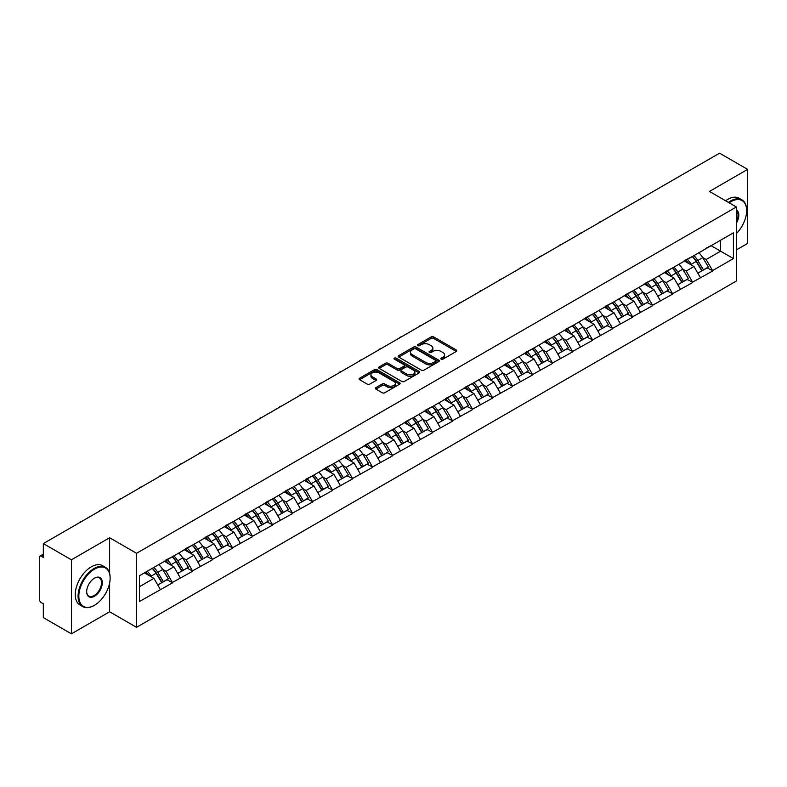 <?xml version="1.0" encoding="UTF-8"?>
<svg xmlns="http://www.w3.org/2000/svg" width="787" height="787" viewBox="0 0 787 787"><rect width="100%" height="100%" fill="white"/><g stroke="black" fill="none" stroke-linecap="round" stroke-linejoin="round"><path stroke-width="1.18" d="M441.173 359.167A1.249 0.718 0 0 0 442.933 359.167L456.303 351.455A1.781 1.023 0 0 0 456.824 350.727A1.781 1.023 0 0 0 456.303 349.999L433.647 336.915A1.781 1.023 0 0 0 431.138 336.915L417.759 344.637A1.249 0.718 0 0 0 417.395 345.149A1.249 0.718 0 0 0 417.759 345.66A1.249 0.718 0 0 0 419.52 345.66L421.252 344.657A5.696 3.286 0 0 1 429.308 344.657L431.197 345.749A5.696 3.286 0 0 1 432.86 348.07A5.696 3.286 0 0 1 431.197 350.402L429.466 351.395A1.249 0.718 0 0 0 429.102 351.907A1.249 0.718 0 0 0 429.466 352.419A1.249 0.718 0 0 0 431.227 352.419L432.958 351.415A5.696 3.286 0 0 1 441.015 351.415L442.904 352.507A5.696 3.286 0 0 1 444.566 354.829A5.696 3.286 0 0 1 442.904 357.15L441.173 358.154A1.249 0.718 0 0 0 440.809 358.665A1.249 0.718 0 0 0 441.173 359.167L441.173 358.154M375.881 387.637A1.781 1.023 0 0 0 375.36 388.365A1.781 1.023 0 0 0 375.881 389.093L382.236 392.762A1.781 1.023 0 0 0 384.754 392.762L399.609 384.184A1.781 1.023 0 0 0 400.13 383.456A1.781 1.023 0 0 0 399.609 382.738L376.953 369.654A1.781 1.023 0 0 0 374.435 369.654L359.58 378.232A1.781 1.023 0 0 0 359.059 378.95A1.781 1.023 0 0 0 359.58 379.678L367.263 384.115A1.781 1.023 0 0 0 369.782 384.115L376.137 380.446A1.781 1.023 0 0 0 376.658 379.718A1.781 1.023 0 0 0 376.137 378.99L372.33 376.796A4.761 2.745 0 0 1 370.933 374.848A4.761 2.745 0 0 1 373.874 372.31A4.761 2.745 0 0 1 379.059 372.91L393.972 381.518A4.761 2.745 0 0 1 395.369 383.456A4.761 2.745 0 0 1 392.428 386.004A4.761 2.745 0 0 1 387.243 385.404L384.754 383.967A1.781 1.023 0 0 0 382.236 383.967L375.881 387.637L375.881 389.093M109.619 537.747L71.41 559.803L43.324 543.591L719.574 153.17L747.65 169.382L709.441 191.438L736.366 206.981L136.544 553.291L109.619 537.747L109.619 573.369M421.379 370.165A1.781 1.023 0 0 0 423.898 370.165L438.752 361.587A1.781 1.023 0 0 0 439.274 360.859A1.781 1.023 0 0 0 438.752 360.131L416.097 347.057A1.781 1.023 0 0 0 413.578 347.057L398.724 355.626A1.781 1.023 0 0 0 398.202 356.354A1.781 1.023 0 0 0 398.724 357.082L421.379 370.165M394.877 359.443A1.249 0.718 0 0 1 396.146 359.62L419.156 372.9L404.321 381.459A1.781 1.023 0 0 1 401.813 381.459L379.157 368.385L379.157 366.929A1.781 1.023 0 0 0 378.636 367.657A1.781 1.023 0 0 0 379.157 368.385M379.157 366.929L385.512 363.26A1.781 1.023 0 0 1 388.03 363.26L397.219 368.562A1.781 1.023 0 0 0 399.727 368.562L403.947 366.132A1.781 1.023 0 0 0 404.469 365.404A1.781 1.023 0 0 0 403.947 364.676L394.385 359.157A1.249 0.718 0 0 1 394.021 358.646A1.249 0.718 0 0 1 394.789 357.977A1.249 0.718 0 0 1 396.146 358.134L419.176 371.434A1.781 1.023 0 0 1 419.697 372.162A1.781 1.023 0 0 1 419.176 372.89L419.176 371.434M71.41 559.803L71.41 633.83L109.619 611.774L136.544 627.318L136.544 553.291M136.544 627.318L736.366 281.018L736.366 206.981M152.275 568.342A12.149 7.014 -120 0 1 156.436 573.202L162.092 582.557L167.031 579.704L172.51 582.862L166.096 571.313L162.545 569.267M172.51 582.862L139.496 601.484L139.496 575.72L733.415 232.824L733.415 258.579L712.579 270.61L706.165 259.513L702.614 257.457M692.344 256.532A12.149 7.014 -120 0 1 696.505 261.392L702.171 270.748L707.1 267.895L712.579 270.61M712.579 271.053L692.58 282.159L686.166 271.053L682.614 269.006M672.344 268.082A12.149 7.014 -120 0 1 676.505 272.941L682.162 282.297L687.1 279.444L692.58 282.159M692.58 282.602L672.58 293.708L666.166 282.602L662.615 280.556M652.344 279.631A12.149 7.014 -120 0 1 656.496 284.491L662.162 293.846L667.101 290.993L672.58 293.708M672.58 294.151L652.571 305.258L646.166 294.151L642.615 292.105M632.335 291.18A12.149 7.014 -120 0 1 636.496 296.04L642.162 305.386L647.101 302.542L652.571 305.258M652.571 305.7L632.571 316.807L626.157 305.7L622.606 303.654M612.335 302.729A12.149 7.014 -120 0 1 616.496 307.589L622.153 316.935L627.091 314.092L632.571 316.807M632.571 317.25L612.571 328.356L606.157 317.25L602.606 315.203M592.336 314.279A12.149 7.014 -120 0 1 596.497 319.138L602.153 328.484L607.092 325.641L612.571 328.356M612.571 328.799L592.562 339.905L586.158 328.799L582.606 326.753M572.326 325.828A12.149 7.014 -120 0 1 576.487 330.688L582.154 340.033L587.092 337.19L592.562 339.905M592.562 340.348L572.562 351.455L566.148 340.348L562.597 338.302M552.326 337.377A12.149 7.014 -120 0 1 556.488 342.237L562.144 351.582L567.083 348.73L572.562 351.455M572.562 351.897L552.563 363.004L546.148 351.897L542.597 349.841M532.327 348.916A12.149 7.014 -120 0 1 536.488 353.786L542.145 363.132L547.083 360.279L552.563 363.004M552.563 363.446L532.553 374.553L526.149 363.446L522.598 361.39M512.317 360.466A12.149 7.014 -120 0 1 516.479 365.335L522.145 374.681L527.083 371.828L532.553 374.553M532.553 374.996L512.553 386.102L506.139 374.996L502.588 372.94M492.318 372.015A12.149 7.014 -120 0 1 496.479 376.884L502.145 386.23L507.074 383.377L512.553 386.102M512.553 386.545L492.554 397.642L486.14 386.545L482.588 384.489M472.318 383.564A12.149 7.014 -120 0 1 476.479 388.434L482.136 397.779L487.074 394.926L492.554 397.642M492.554 398.094L472.544 409.191L466.14 398.094L462.589 396.038M452.318 395.113A12.149 7.014 -120 0 1 456.47 399.973L462.136 409.329L467.075 406.476L472.544 409.191M472.544 409.633L452.545 420.74L446.131 409.633L442.579 407.587M432.309 406.663A12.149 7.014 -120 0 1 436.47 411.522L442.137 420.878L447.065 418.025L452.545 420.74M452.545 421.183L432.545 432.289L426.131 421.183L422.58 419.137M412.309 418.212A12.149 7.014 -120 0 1 416.471 423.072L422.127 432.427L427.066 429.574L432.545 432.289M432.545 432.732L412.545 443.838L406.131 432.732L402.58 430.686M392.31 429.761A12.149 7.014 -120 0 1 396.461 434.621L402.127 443.976L407.066 441.123L412.545 443.838M412.545 444.281L392.536 455.388L386.132 444.281L382.571 442.235M372.3 441.31A12.149 7.014 -120 0 1 376.461 446.17L382.128 455.516L387.066 452.673L392.536 455.388M392.536 455.83L372.536 466.937L366.122 455.83L362.571 453.784M352.301 452.859A12.149 7.014 -120 0 1 356.462 457.719L362.118 467.065L367.057 464.222L372.536 466.937M372.536 467.38L352.537 478.486L346.123 467.38L342.571 465.333M332.301 464.409A12.149 7.014 -120 0 1 336.452 469.268L342.119 478.614L347.057 475.771L352.537 478.486M352.537 478.929L332.527 490.035L326.123 478.929L322.572 476.883M312.291 475.958A12.149 7.014 -120 0 1 316.453 480.818L322.119 490.163L327.058 487.32L332.527 490.035M332.527 490.478L312.528 501.585L306.113 490.478L302.562 488.422M292.292 487.497A12.149 7.014 -120 0 1 296.453 492.367L302.11 501.713L307.048 498.86L312.528 501.585M312.528 502.027L292.528 513.134L286.114 502.027L282.563 499.971M272.292 499.047A12.149 7.014 -120 0 1 276.453 503.916L282.11 513.262L287.048 510.409L292.528 513.134M292.528 513.577L272.518 524.683L266.114 513.577L262.563 511.52M252.283 510.596A12.149 7.014 -120 0 1 256.444 515.465L262.11 524.811L267.049 521.958L272.518 524.683M272.518 525.126L252.519 536.222L246.105 525.126L242.553 523.07M232.283 522.145A12.149 7.014 -120 0 1 236.444 527.015L242.111 536.36L247.039 533.507L252.519 536.222M252.519 536.675L232.519 547.772L226.105 536.675L222.554 534.619M212.283 533.694A12.149 7.014 -120 0 1 216.445 538.554L222.101 547.909L227.04 545.057L232.519 547.772M232.519 548.224L212.51 559.321L206.105 548.224L202.554 546.168M192.284 545.243A12.149 7.014 -120 0 1 196.435 550.103L202.102 559.459L207.04 556.606L212.51 559.321M212.51 559.764L192.51 570.87L186.096 559.764L182.545 557.717M172.274 556.793A12.149 7.014 -120 0 1 176.436 561.652L182.102 571.008L187.031 568.155L192.51 570.87M192.51 571.313L172.51 582.419M165.713 560.137L172.51 556.655M166.096 571.313L173.917 566.797L164.05 561.101M180.331 577.904L173.917 566.797M185.712 548.588L192.51 545.106M186.096 559.764L193.927 555.248L184.05 549.552M200.331 566.355L193.927 555.248M205.722 537.039L212.51 533.566M206.105 548.224L213.926 543.699L204.049 538.003M220.34 554.805L213.926 543.699M225.721 525.49L232.519 522.017M226.105 536.675L233.926 532.16L224.059 526.454M240.34 543.256L233.926 532.16M245.721 513.941L252.519 510.468M246.105 525.126L253.926 520.61L244.059 514.905M260.34 531.707L253.926 520.61M265.731 502.391L272.518 498.919M266.114 513.577L273.935 509.061L264.058 503.355M280.339 520.168L273.935 509.061M285.73 490.852L292.528 487.369M286.114 502.027L293.935 497.512L284.058 491.806M300.349 508.618L293.935 497.512M305.73 479.303L312.528 475.82M306.113 490.478L313.934 485.963L304.067 480.257M320.348 497.069L313.934 485.963M325.739 467.753L332.527 464.271M326.123 478.929L333.944 474.413L324.067 468.718M340.348 485.52L333.944 474.413M345.739 456.204L352.537 452.722M346.123 467.38L353.943 462.864L344.067 457.168M360.357 473.971L353.943 462.864M365.739 444.655L372.536 441.173M366.122 455.83L373.943 451.315L364.076 445.619M380.357 462.422L373.943 451.315M385.738 433.106L392.536 429.623M386.132 444.281L393.953 439.766L384.076 434.07M400.357 450.872L393.953 439.766M405.748 421.557L412.545 418.074M406.131 432.732L413.952 428.217L404.075 422.521M420.366 439.323L413.952 428.217M425.747 410.007L432.545 406.525M426.131 421.183L433.952 416.667L424.085 410.971M440.366 427.774L433.952 416.667M445.747 398.458L452.545 394.976M446.131 409.633L453.961 405.118L444.084 399.422M460.365 416.225L453.961 405.118M465.756 386.909L472.544 383.436M466.14 398.094L473.961 393.579L464.084 387.873M480.375 404.675L473.961 393.579M485.756 375.36L492.554 371.887M486.14 386.545L493.961 382.029L484.094 376.324M500.375 393.126L493.961 382.029M505.756 363.81L512.553 360.338M506.139 374.996L513.96 370.48L504.093 364.774M520.374 381.577L513.96 370.48M525.765 352.261L532.553 348.789M526.149 363.446L533.97 358.931L524.093 353.225M540.374 370.038L533.97 358.931M545.765 340.722L552.563 337.239M546.148 351.897L553.969 347.382L544.092 341.676M560.383 358.488L553.969 347.382M565.764 329.173L572.562 325.69M566.148 340.348L573.969 335.833L564.102 330.127M580.383 346.939L573.969 335.833M585.774 317.623L592.562 314.141M586.158 328.799L593.978 324.283L584.102 318.587M600.383 335.39L593.978 324.283M605.774 306.074L612.571 302.592M606.157 317.25L613.978 312.734L604.101 307.038M620.392 323.841L613.978 312.734M625.773 294.525L632.571 291.042M626.157 305.7L633.978 301.185L624.111 295.489M640.392 312.291L633.978 301.185M645.773 282.976L652.571 279.493M646.166 294.151L653.987 289.636L644.11 283.94M660.391 300.742L653.987 289.636M665.782 271.426L672.58 267.944M666.166 282.602L673.987 278.086L664.11 272.391M680.401 289.193L673.987 278.086M685.782 259.877L692.58 256.395M686.166 271.053L693.986 266.537L684.119 260.841M700.4 277.644L693.986 266.537M705.782 248.328L712.579 244.855M706.165 259.513L720.597 251.181L720.597 240.222L733.415 232.824M711.104 245.701L733.415 258.579M736.366 249.922L747.65 243.409L747.65 169.382M71.41 633.83L43.324 617.618L43.324 603.777L41.278 602.596A2.715 1.574 -120 0 1 39.35 599.261L39.35 557.363A2.715 1.574 -120 0 1 39.911 556.114A2.715 1.574 -120 0 1 41.278 556.252L43.324 557.432L43.324 543.591M139.496 586.679L153.918 578.347L144.424 572.867M160.332 589.453L153.918 578.347M696.22 261.609L696.859 261.982M676.22 273.158L676.859 273.532M656.22 284.707L656.85 285.081M636.221 296.256L636.85 296.63M616.211 307.806L616.851 308.17M596.212 319.355L596.841 319.719M576.212 330.904L576.841 331.268M556.202 342.453L556.842 342.817M536.203 354.002L536.842 354.366M516.203 365.552L516.833 365.916M496.194 377.101L496.833 377.465M476.194 388.65L476.833 389.014M456.194 400.199L456.824 400.563M436.185 411.739L436.824 412.113M416.185 423.288L416.825 423.662M396.186 434.837L396.815 435.211M376.186 446.386L376.816 446.75M356.177 457.936L356.816 458.3M336.177 469.485L336.806 469.849M316.177 481.034L316.807 481.398M296.168 492.583L296.807 492.947M276.168 504.133L276.808 504.497M256.168 515.682L256.798 516.046M236.159 527.231L236.798 527.595M216.159 538.78L216.799 539.144M196.16 550.32L196.789 550.693M176.15 561.869L176.79 562.243M156.151 573.418L156.79 573.792M109.619 611.774L109.619 583.049M441.664 359.344L442.904 358.636A5.696 3.286 0 0 0 444.566 356.314L444.566 354.829M432.86 348.07L432.86 349.556A5.696 3.286 0 0 1 431.197 351.878L429.968 352.586M456.283 351.464L433.647 338.4A1.781 1.023 0 0 0 431.138 338.4L418.261 345.827M438.723 361.597L416.097 348.533A1.781 1.023 0 0 0 413.578 348.533L398.753 357.091M435.605 361.371A1.249 0.718 0 0 0 435.968 360.859A1.249 0.718 0 0 0 435.605 360.348L415.713 348.867A1.249 0.718 0 0 0 413.952 348.867L412.132 349.93A5.696 3.286 0 0 0 410.46 352.251A5.696 3.286 0 0 0 412.132 354.573L425.718 362.423A5.696 3.286 0 0 0 433.775 362.423L435.605 361.371L435.605 362.846A1.249 0.718 0 0 0 435.968 362.345L435.968 360.859M410.46 352.251L410.46 353.727A5.696 3.286 0 0 0 412.132 356.058L412.132 354.573M435.605 362.846L433.775 363.909A5.696 3.286 0 0 1 425.718 363.909L412.132 356.058M379.177 368.395L385.512 364.735L385.512 363.26M404.469 365.404L404.469 366.88A1.781 1.023 0 0 1 403.947 367.608L399.727 370.047A1.781 1.023 0 0 1 397.219 370.047L388.03 364.735A1.781 1.023 0 0 0 385.512 364.735M406.751 374.071A4.761 2.745 0 0 0 411.935 374.661A4.761 2.745 0 0 0 414.877 372.123A4.761 2.745 0 0 0 413.48 370.185L408.227 367.145A1.781 1.023 0 0 0 405.708 367.145L401.498 369.585A1.781 1.023 0 0 0 400.977 370.303A1.781 1.023 0 0 0 401.498 371.031L406.751 374.071L406.751 375.547A4.761 2.745 0 0 0 411.935 376.147A4.761 2.745 0 0 0 414.877 373.609L414.877 372.123M400.977 370.303L400.977 371.789A1.781 1.023 0 0 0 401.498 372.517L401.498 371.031M406.751 375.547L401.498 372.517M395.369 383.456L395.369 384.941A4.761 2.745 0 0 1 392.428 387.479A4.761 2.745 0 0 1 387.243 386.879L384.754 385.453A1.781 1.023 0 0 0 382.236 385.453L375.901 389.103M370.933 374.848L370.933 376.334A4.761 2.745 0 0 0 372.33 378.272L372.33 376.796M376.107 380.455L372.33 378.272M399.609 382.738L399.609 384.184L376.953 371.13A1.781 1.023 0 0 0 374.435 371.13L359.61 379.698M621.73 209.657A4.171 2.41 0 0 0 619.054 211.201M698.856 252.775A14.864 8.588 60 0 1 702.752 257.674L697.813 260.527A14.864 8.588 -120 0 0 693.918 255.627M697.813 260.527L703.48 269.872L708.418 267.029L702.752 257.674M702.171 270.748L703.48 269.872M707.1 267.895L708.418 267.029M685.418 260.094A12.149 7.014 60 0 1 688.773 263.527M687.317 259.435A14.864 8.588 60 0 1 691.212 264.334L691.773 265.258M697.853 273.237L701.807 270.836L696.151 261.491A14.864 8.588 -120 0 0 692.255 256.592M701.807 270.836L697.803 273.148M601.721 221.206A4.171 2.41 0 0 0 599.055 222.751M678.856 264.324A14.864 8.588 60 0 1 682.752 269.223L677.814 272.076A14.864 8.588 -120 0 0 673.918 267.177M677.814 272.076L683.47 281.421L688.409 278.568L682.752 269.223M682.162 282.297L683.47 281.421M687.1 279.444L688.409 278.568M665.418 271.643A12.149 7.014 60 0 1 668.763 275.076M667.317 270.984A14.864 8.588 60 0 1 671.213 275.883L671.764 276.808M677.853 284.786L681.808 282.385L676.141 273.04A14.864 8.588 -120 0 0 672.246 268.141M681.808 282.385L677.804 284.697M581.721 232.755A4.171 2.41 0 0 0 579.045 234.3M658.847 275.873A14.864 8.588 60 0 1 662.743 280.772L657.814 283.625A14.864 8.588 -120 0 0 653.908 278.726M657.814 283.625L663.471 292.971L668.409 290.118L662.743 280.772M662.162 293.846L663.471 292.971M667.101 290.993L668.409 290.118M645.409 283.182A12.149 7.014 60 0 1 648.763 286.625M647.308 282.533A14.864 8.588 60 0 1 651.203 287.432L651.764 288.357M657.853 296.335L661.808 293.935L656.142 284.589A14.864 8.588 -120 0 0 652.246 279.68M661.808 293.935L657.804 296.246M561.721 244.304A4.171 2.41 0 0 0 559.045 245.849M638.847 287.422A14.864 8.588 60 0 1 642.743 292.321L637.804 295.174A14.864 8.588 -120 0 0 633.909 290.275M637.804 295.174L643.471 304.52L648.409 301.667L642.743 292.321M642.162 305.386L643.471 304.52M647.101 302.542L648.409 301.667M625.409 294.732A12.149 7.014 60 0 1 628.764 298.175M627.308 294.082A14.864 8.588 60 0 1 631.204 298.981L631.764 299.906M637.844 307.884L641.798 305.484L636.142 296.138A14.864 8.588 -120 0 0 632.246 291.229M641.798 305.484L637.795 307.796M541.712 255.854A4.171 2.41 0 0 0 539.046 257.388M618.848 298.971A14.864 8.588 60 0 1 622.743 303.871L617.805 306.723A14.864 8.588 -120 0 0 613.909 301.815M617.805 306.723L623.471 316.069L628.4 313.216L622.743 303.871M622.153 316.935L623.471 316.069M627.091 314.092L628.4 313.216M605.41 306.281A12.149 7.014 60 0 1 608.754 309.724M607.308 305.631A14.864 8.588 60 0 1 611.204 310.531L611.755 311.455M617.844 319.433L621.799 317.033L616.142 307.678A14.864 8.588 -120 0 0 612.237 302.779M621.799 317.033L617.795 319.345M521.712 267.403A4.171 2.41 0 0 0 519.036 268.938M598.838 310.521A14.864 8.588 60 0 1 602.734 315.42L597.805 318.273A14.864 8.588 -120 0 0 593.91 313.364M597.805 318.273L603.462 327.618L608.4 324.765L602.734 315.42M602.153 328.484L603.462 327.618M607.092 325.641L608.4 324.765M585.4 317.83A12.149 7.014 60 0 1 588.755 321.273M587.299 317.181A14.864 8.588 60 0 1 591.194 322.08L591.755 323.004M597.845 330.983L601.799 328.582L596.133 319.227A14.864 8.588 -120 0 0 592.237 314.328M601.799 328.582L597.795 330.894M736.366 233.572A22.125 12.769 120 0 0 746.627 210.69A22.125 12.769 120 0 0 730.985 201.659A22.125 12.769 120 0 0 729.165 202.83M728.437 202.407A22.666 13.084 -60 0 1 730.592 200.99A22.666 13.084 -60 0 1 741.934 199.868A22.666 13.084 -60 0 1 746.627 210.247A22.666 13.084 -60 0 1 746.627 210.463M736.366 210.06A11.057 6.385 -60 0 1 736.366 223.164M736.366 221.58A10.516 6.07 120 0 0 736.366 210.749M725.614 200.774A22.666 13.084 -60 0 1 727.778 199.357A22.666 13.084 -60 0 1 739.111 198.235L741.934 199.868M94.106 605.478L94.489 605.262A22.125 12.769 120 0 0 110.131 578.16A22.125 12.769 120 0 0 94.489 569.129A22.125 12.769 120 0 0 78.838 596.231A22.125 12.769 120 0 0 94.489 605.262L94.106 605.478A22.666 13.084 -60 0 1 82.763 606.6A22.666 13.084 -60 0 1 79.29 588.44A22.666 13.084 -60 0 1 94.106 568.47A22.666 13.084 -60 0 1 105.438 567.348A22.666 13.084 -60 0 1 110.131 577.717A22.666 13.084 -60 0 1 110.131 577.943M94.489 578.16L94.489 578.16A11.057 6.385 -60 0 1 102.31 582.675A11.057 6.385 -60 0 1 94.489 596.231A11.057 6.385 -60 0 1 86.668 591.716A11.057 6.385 -60 0 1 94.489 578.16L94.489 578.16M86.668 591.49A10.516 6.07 120 0 0 88.842 596.084A10.516 6.07 120 0 0 94.106 595.562A10.516 6.07 120 0 0 100.972 586.295A10.516 6.07 120 0 0 99.359 577.865A10.516 6.07 120 0 0 94.292 578.278M82.763 606.6L79.949 604.977A22.666 13.084 -60 0 1 76.477 586.807A22.666 13.084 -60 0 1 91.282 566.837A22.666 13.084 -60 0 1 102.615 565.715L105.438 567.348M501.713 278.942A4.171 2.41 0 0 0 499.037 280.487M578.838 322.07A14.864 8.588 60 0 1 582.734 326.969L577.796 329.812A14.864 8.588 -120 0 0 573.9 324.913M577.796 329.812L583.462 339.167L588.401 336.315L582.734 326.969M582.154 340.033L583.462 339.167M587.092 337.19L588.401 336.315M565.4 329.379A12.149 7.014 60 0 1 568.755 332.822M567.299 328.73A14.864 8.588 60 0 1 571.195 333.629L571.756 334.554M577.835 342.522L581.79 340.132L576.133 330.776A14.864 8.588 -120 0 0 572.238 325.877M581.79 340.132L577.786 342.443M481.703 290.492A4.171 2.41 0 0 0 479.037 292.036M558.839 333.619A14.864 8.588 60 0 1 562.735 338.518L557.796 341.361A14.864 8.588 -120 0 0 553.9 336.462M557.796 341.361L563.462 350.717L568.391 347.864L562.735 338.518M562.144 351.582L563.462 350.717M567.083 348.73L568.391 347.864M545.401 340.928A12.149 7.014 60 0 1 548.746 344.362M547.299 340.279A14.864 8.588 60 0 1 551.195 345.178L551.756 346.103M557.835 354.071L561.79 351.681L556.134 342.325A14.864 8.588 -120 0 0 552.228 337.426M561.79 351.681L557.786 353.993M461.703 302.041A4.171 2.41 0 0 0 459.028 303.585M538.829 345.159A14.864 8.588 60 0 1 542.735 350.067L537.796 352.91A14.864 8.588 -120 0 0 533.901 348.011M537.796 352.91L543.453 362.266L548.391 359.413L542.735 350.067M542.145 363.132L543.453 362.266M547.083 360.279L548.391 359.413M525.391 352.478A12.149 7.014 60 0 1 528.746 355.911M527.29 351.828A14.864 8.588 60 0 1 531.186 356.727L531.746 357.652M537.836 365.621L541.79 363.22L536.124 353.875A14.864 8.588 -120 0 0 532.228 348.975M541.79 363.22L537.787 365.542M441.704 313.59A4.171 2.41 0 0 0 439.028 315.134M518.83 356.708A14.864 8.588 60 0 1 522.725 361.607L517.787 364.46A14.864 8.588 -120 0 0 513.891 359.561M517.787 364.46L523.453 373.815L528.392 370.962L522.725 361.607M522.145 374.681L523.453 373.815M527.083 371.828L528.392 370.962M505.392 364.027A12.149 7.014 60 0 1 508.746 367.46M507.29 363.378A14.864 8.588 60 0 1 511.186 368.277L511.747 369.192M517.826 377.17L521.791 374.769L516.124 365.424A14.864 8.588 -120 0 0 512.229 360.525M521.791 374.769L517.777 377.081M421.694 325.139A4.171 2.41 0 0 0 419.028 326.684M498.83 368.257A14.864 8.588 60 0 1 502.726 373.156L497.787 376.009A14.864 8.588 -120 0 0 493.892 371.11M497.787 376.009L503.454 385.355L508.382 382.512L502.726 373.156M502.145 386.23L503.454 385.355M507.074 383.377L508.382 382.512M485.392 375.576A12.149 7.014 60 0 1 488.737 379.009M487.291 374.927A14.864 8.588 60 0 1 491.186 379.826L491.747 380.741M497.827 388.719L501.781 386.319L496.125 376.973A14.864 8.588 -120 0 0 492.229 372.074M501.781 386.319L497.778 388.63M401.695 336.688A4.171 2.41 0 0 0 399.019 338.233M478.821 379.806A14.864 8.588 60 0 1 482.726 384.705L477.788 387.558A14.864 8.588 -120 0 0 473.892 382.659M477.788 387.558L483.444 396.904L488.383 394.061L482.726 384.705M482.136 397.779L483.444 396.904M487.074 394.926L488.383 394.061M465.383 387.125A12.149 7.014 60 0 1 468.737 390.559M467.281 386.466A14.864 8.588 60 0 1 471.187 391.375L471.738 392.29M477.827 400.268L481.782 397.868L476.115 388.522A14.864 8.588 -120 0 0 472.22 383.623M481.782 397.868L477.778 400.18M381.695 348.238A4.171 2.41 0 0 0 379.019 349.782M458.821 391.355A14.864 8.588 60 0 1 462.717 396.255L457.778 399.107A14.864 8.588 -120 0 0 453.883 394.208M457.778 399.107L463.445 408.453L468.383 405.61L462.717 396.255M462.136 409.329L463.445 408.453M467.075 406.476L468.383 405.61M445.383 398.675A12.149 7.014 60 0 1 448.738 402.108M447.282 398.015A14.864 8.588 60 0 1 451.177 402.924L451.738 403.839M457.818 411.817L461.782 409.417L456.116 400.071A14.864 8.588 -120 0 0 452.22 395.172M461.782 409.417L457.768 411.729M361.686 359.787A4.171 2.41 0 0 0 359.02 361.331M438.821 402.905A14.864 8.588 60 0 1 442.717 407.804L437.779 410.657A14.864 8.588 -120 0 0 433.883 405.758M437.779 410.657L443.445 420.002L448.383 417.159L442.717 407.804M442.137 420.878L443.445 420.002M447.065 418.025L448.383 417.159M425.383 410.224A12.149 7.014 60 0 1 428.738 413.657M427.282 409.565A14.864 8.588 60 0 1 431.178 414.464L431.738 415.388M437.818 423.367L441.773 420.966L436.116 411.621A14.864 8.588 -120 0 0 432.22 406.722M441.773 420.966L437.769 423.278M341.686 371.336A4.171 2.41 0 0 0 339.02 372.881M418.822 414.454A14.864 8.588 60 0 1 422.717 419.353L417.779 422.206A14.864 8.588 -120 0 0 413.883 417.307M417.779 422.206L423.436 431.551L428.374 428.699L422.717 419.353M422.127 432.427L423.436 431.551M427.066 429.574L428.374 428.699M405.384 421.763A12.149 7.014 60 0 1 408.728 425.206M407.282 421.114A14.864 8.588 60 0 1 411.178 426.013L411.729 426.938M417.818 434.916L421.773 432.516L416.107 423.17A14.864 8.588 -120 0 0 412.211 418.271M421.773 432.516L417.769 434.827M321.686 382.885A4.171 2.41 0 0 0 319.01 384.43M398.812 426.003A14.864 8.588 60 0 1 402.708 430.902L397.779 433.755A14.864 8.588 -120 0 0 393.874 428.856M397.779 433.755L403.436 443.101L408.374 440.248L402.708 430.902M402.127 443.976L403.436 443.101M407.066 441.123L408.374 440.248M385.374 433.312A12.149 7.014 60 0 1 388.729 436.755M387.273 432.663A14.864 8.588 60 0 1 391.169 437.562L391.729 438.487M397.819 446.465L401.773 444.065L396.107 434.719A14.864 8.588 -120 0 0 392.211 429.81M401.773 444.065L397.76 446.377M301.687 394.435A4.171 2.41 0 0 0 299.011 395.969M378.813 437.552A14.864 8.588 60 0 1 382.708 442.451L377.77 445.304A14.864 8.588 -120 0 0 373.874 440.405M377.77 445.304L383.436 454.65L388.375 451.797L382.708 442.451M382.128 455.516L383.436 454.65M387.066 452.673L388.375 451.797M365.375 444.862A12.149 7.014 60 0 1 368.729 448.305M367.273 444.212A14.864 8.588 60 0 1 371.169 449.111L371.73 450.036M377.809 458.014L381.764 455.614L376.107 446.259A14.864 8.588 -120 0 0 372.212 441.359M381.764 455.614L377.76 457.926M281.677 405.984A4.171 2.41 0 0 0 279.011 407.518M358.813 449.102A14.864 8.588 60 0 1 362.709 454.001L357.77 456.853A14.864 8.588 -120 0 0 353.875 451.945M357.77 456.853L363.437 466.199L368.365 463.346L362.709 454.001M362.118 467.065L363.437 466.199M367.057 464.222L368.365 463.346M345.375 456.411A12.149 7.014 60 0 1 348.72 459.854M347.274 455.762A14.864 8.588 60 0 1 351.169 460.661L351.72 461.585M357.81 469.564L361.764 467.163L356.098 457.808A14.864 8.588 -120 0 0 352.202 452.909M361.764 467.163L357.76 469.475M261.678 417.523A4.171 2.41 0 0 0 259.002 419.068M338.803 460.651A14.864 8.588 60 0 1 342.699 465.55L337.771 468.393A14.864 8.588 -120 0 0 333.875 463.494M337.771 468.393L343.427 477.748L348.366 474.895L342.699 465.55M342.119 478.614L343.427 477.748M347.057 475.771L348.366 474.895M325.365 467.96A12.149 7.014 60 0 1 328.72 471.403M327.264 467.311A14.864 8.588 60 0 1 331.16 472.21L331.721 473.135M337.81 481.103L341.765 478.712L336.098 469.357A14.864 8.588 -120 0 0 332.203 464.458M341.765 478.712L337.761 481.024M241.678 429.072A4.171 2.41 0 0 0 239.002 430.617M318.804 472.2A14.864 8.588 60 0 1 322.7 477.099L317.761 479.942A14.864 8.588 -120 0 0 313.865 475.043M317.761 479.942L323.427 489.298L328.366 486.445L322.7 477.099M322.119 490.163L323.427 489.298M327.058 487.32L328.366 486.445M305.366 479.509A12.149 7.014 60 0 1 308.72 482.943M307.264 478.86A14.864 8.588 60 0 1 311.16 483.759L311.721 484.684M317.8 492.652L321.755 490.262L316.099 480.906A14.864 8.588 -120 0 0 312.203 476.007M321.755 490.262L317.751 492.573M221.668 440.622A4.171 2.41 0 0 0 219.002 442.166M298.804 483.739A14.864 8.588 60 0 1 302.7 488.648L297.761 491.491A14.864 8.588 -120 0 0 293.866 486.592M297.761 491.491L303.428 500.847L308.356 497.994L302.7 488.648M302.11 501.713L303.428 500.847M307.048 498.86L308.356 497.994M285.366 491.058A12.149 7.014 60 0 1 288.711 494.492M287.265 490.409A14.864 8.588 60 0 1 291.16 495.308L291.721 496.233M297.801 504.201L301.755 501.811L296.099 492.455A14.864 8.588 -120 0 0 292.193 487.556M301.755 501.811L297.752 504.123M201.669 452.171A4.171 2.41 0 0 0 198.993 453.715M278.795 495.289A14.864 8.588 60 0 1 282.7 500.198L277.762 503.041A14.864 8.588 -120 0 0 273.866 498.141M277.762 503.041L283.418 512.396L288.357 509.543L282.7 500.198M282.11 513.262L283.418 512.396M287.048 510.409L288.357 509.543M265.357 502.608A12.149 7.014 60 0 1 268.711 506.041M267.255 501.958A14.864 8.588 60 0 1 271.151 506.858L271.712 507.782M277.801 515.751L281.756 513.35L276.089 504.005A14.864 8.588 -120 0 0 272.194 499.106M281.756 513.35L277.752 515.672M181.669 463.72A4.171 2.41 0 0 0 178.993 465.265M258.795 506.838A14.864 8.588 60 0 1 262.691 511.737L257.752 514.59A14.864 8.588 -120 0 0 253.857 509.691M257.752 514.59L263.419 523.945L268.357 521.092L262.691 511.737M262.11 524.811L263.419 523.945M267.049 521.958L268.357 521.092M245.357 514.157A12.149 7.014 60 0 1 248.712 517.59M247.256 513.508A14.864 8.588 60 0 1 251.151 518.407L251.712 519.322M257.792 527.3L261.756 524.899L256.09 515.554A14.864 8.588 -120 0 0 252.194 510.655M261.756 524.899L257.743 527.211M161.66 475.269A4.171 2.41 0 0 0 158.994 476.814M238.795 518.387A14.864 8.588 60 0 1 242.691 523.286L237.753 526.139A14.864 8.588 -120 0 0 233.857 521.24M237.753 526.139L243.419 535.485L248.348 532.642L242.691 523.286M242.111 536.36L243.419 535.485M247.039 533.507L248.348 532.642M225.357 525.706A12.149 7.014 60 0 1 228.702 529.139M227.256 525.057A14.864 8.588 60 0 1 231.152 529.956L231.712 530.871M237.792 538.849L241.747 536.449L236.09 527.103A14.864 8.588 -120 0 0 232.195 522.204M241.747 536.449L237.743 538.761M141.66 486.819A4.171 2.41 0 0 0 138.984 488.363M218.786 529.936A14.864 8.588 60 0 1 222.691 534.835L217.753 537.688A14.864 8.588 -120 0 0 213.857 532.789M217.753 537.688L223.41 547.034L228.348 544.191L222.691 534.835M222.101 547.909L223.41 547.034M227.04 545.057L228.348 544.191M205.348 537.255A12.149 7.014 60 0 1 208.703 540.689M207.247 536.596A14.864 8.588 60 0 1 211.152 541.505L211.703 542.42M217.792 550.398L221.747 547.998L216.081 538.652A14.864 8.588 -120 0 0 212.185 533.753M221.747 547.998L217.743 550.31M121.66 498.368A4.171 2.41 0 0 0 118.985 499.912M198.786 541.486A14.864 8.588 60 0 1 202.682 546.385L197.744 549.237A14.864 8.588 -120 0 0 193.848 544.338M197.744 549.237L203.41 558.583L208.348 555.74L202.682 546.385M202.102 559.459L203.41 558.583M207.04 556.606L208.348 555.74M185.348 548.805A12.149 7.014 60 0 1 188.703 552.238M187.247 548.146A14.864 8.588 60 0 1 191.143 553.045L191.703 553.969M197.783 561.948L201.747 559.547L196.081 550.202A14.864 8.588 -120 0 0 192.185 545.302M201.747 559.547L197.734 561.859M101.651 509.917A4.171 2.41 0 0 0 98.985 511.461M178.787 553.035A14.864 8.588 60 0 1 182.682 557.934L177.744 560.787A14.864 8.588 -120 0 0 173.848 555.888M177.744 560.787L183.41 570.132L188.349 567.279L182.682 557.934M182.102 571.008L183.41 570.132M187.031 568.155L188.349 567.279M165.349 560.354A12.149 7.014 60 0 1 168.703 563.787M167.247 559.695A14.864 8.588 60 0 1 171.143 564.594L171.704 565.519M177.783 573.497L181.738 571.096L176.081 561.751A14.864 8.588 -120 0 0 172.186 556.852M181.738 571.096L177.734 573.408M81.651 521.466A4.171 2.41 0 0 0 78.975 523.011M158.787 564.584A14.864 8.588 60 0 1 162.683 569.483L157.744 572.336A14.864 8.588 -120 0 0 153.849 567.437M157.744 572.336L163.401 581.682L168.339 578.829L162.683 569.483M162.092 582.557L163.401 581.682M167.031 579.704L168.339 578.829M145.674 572.149A12.149 7.014 60 0 1 148.694 575.336M147.238 571.244A14.864 8.588 60 0 1 151.143 576.143L151.694 577.068M157.784 585.046L161.738 582.646L156.072 573.3A14.864 8.588 -120 0 0 152.176 568.391M161.738 582.646L157.734 584.957M43.324 555.071L41.278 556.252M442.904 358.636L442.904 357.15M429.466 352.419L429.466 351.395M431.197 351.878L431.197 350.402M417.759 345.66L417.759 344.637M431.138 338.4L431.138 336.915M433.647 338.4L433.647 336.915M456.303 351.455L456.303 349.999M398.724 357.082L398.724 355.626M413.578 348.533L413.578 347.057M416.097 348.533L416.097 347.057M438.752 361.587L438.752 360.131M425.718 363.909L425.718 362.423M433.775 363.909L433.775 362.423M388.03 364.735L388.03 363.26M397.219 370.047L397.219 368.562M399.727 370.047L399.727 368.562M403.947 367.608L403.947 366.132M396.146 359.62L396.146 358.134M382.236 385.453L382.236 383.967M384.754 385.453L384.754 383.967M387.243 386.879L387.243 385.404M376.137 380.446L376.137 378.99M359.58 379.678L359.58 378.232M374.435 371.13L374.435 369.654M376.953 371.13L376.953 369.654M696.151 261.491L691.212 264.334M676.141 273.04L671.213 275.883M656.142 284.589L651.203 287.432M636.142 296.138L631.204 298.981M616.142 307.678L611.204 310.531M596.133 319.227L591.194 322.08M576.133 330.776L571.195 333.629M556.134 342.325L551.195 345.178M536.124 353.875L531.186 356.727M516.124 365.424L511.186 368.277M496.125 376.973L491.186 379.826M476.115 388.522L471.187 391.375M456.116 400.071L451.177 402.924M436.116 411.621L431.178 414.464M416.107 423.17L411.178 426.013M396.107 434.719L391.169 437.562M376.107 446.259L371.169 449.111M356.098 457.808L351.169 460.661M336.098 469.357L331.16 472.21M316.099 480.906L311.16 483.759M296.099 492.455L291.16 495.308M276.089 504.005L271.151 506.858M256.09 515.554L251.151 518.407M236.09 527.103L231.152 529.956M216.081 538.652L211.152 541.505M196.081 550.202L191.143 553.045M176.081 561.751L171.143 564.594M156.072 573.3L151.143 576.143M43.324 554.146L39.911 556.114"/></g></svg>
